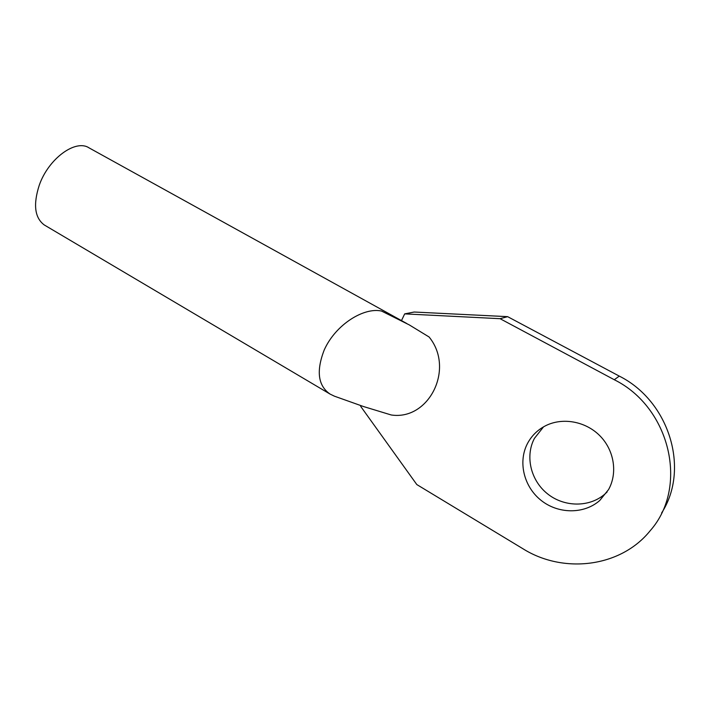 <?xml version="1.0" encoding="UTF-8"?>
<svg xmlns="http://www.w3.org/2000/svg" width="710" height="710" viewBox="0 0 710 710"><rect width="100%" height="100%" fill="white"/><g stroke="black" fill="none" stroke-linecap="round" stroke-linejoin="round"><path stroke-width="1.06" d="M543.558 426.834L534.435 438.363C524.974 456.184 530.636 480.368 547.428 493.761C564.104 507.268 589.495 507.632 605.009 493.956L607.13 491.959M527.539 443.404C517.874 461.642 523.669 486.403 540.842 500.168C557.9 514.04 583.868 514.493 599.737 500.506L608.559 489.58C617.895 472.904 614.132 449.954 599.693 435.585C585.288 421.154 562.409 417.223 545.555 425.76C537.665 429.816 531.657 435.7 527.539 443.404M44.907 225.336L44.224 224.928C34.701 217.766 33.042 204.533 39.263 185.23C48.502 158.507 75.748 138.849 89.087 147.893L406.732 323.494M324.266 349.87C335.741 324.328 364.097 307.031 381.572 311.069L409.208 324.861L429.106 337.002C455.066 368.774 428.875 420.719 391.245 414.977L363.582 406.564L334.419 396.18L330.079 394.086C318 385.77 316.065 371.028 324.266 349.87M360.991 405.641L360.662 406.333L416.814 484.566L522.888 548.723C563.199 574.106 620.584 567.556 650.191 530.716C689.082 486.882 670.098 407.318 614.283 379.735L500.071 318.692L404.682 313.882L401.487 320.592M404.682 313.882L414.205 312.027L507.632 316.66L500.071 318.692M661.622 512.966C690.226 468.795 669.015 400.91 619.271 376.105L507.632 316.66M614.283 379.735L619.271 376.105M599.737 500.506L605.009 493.956M330.079 394.086L44.224 224.928"/></g></svg>
